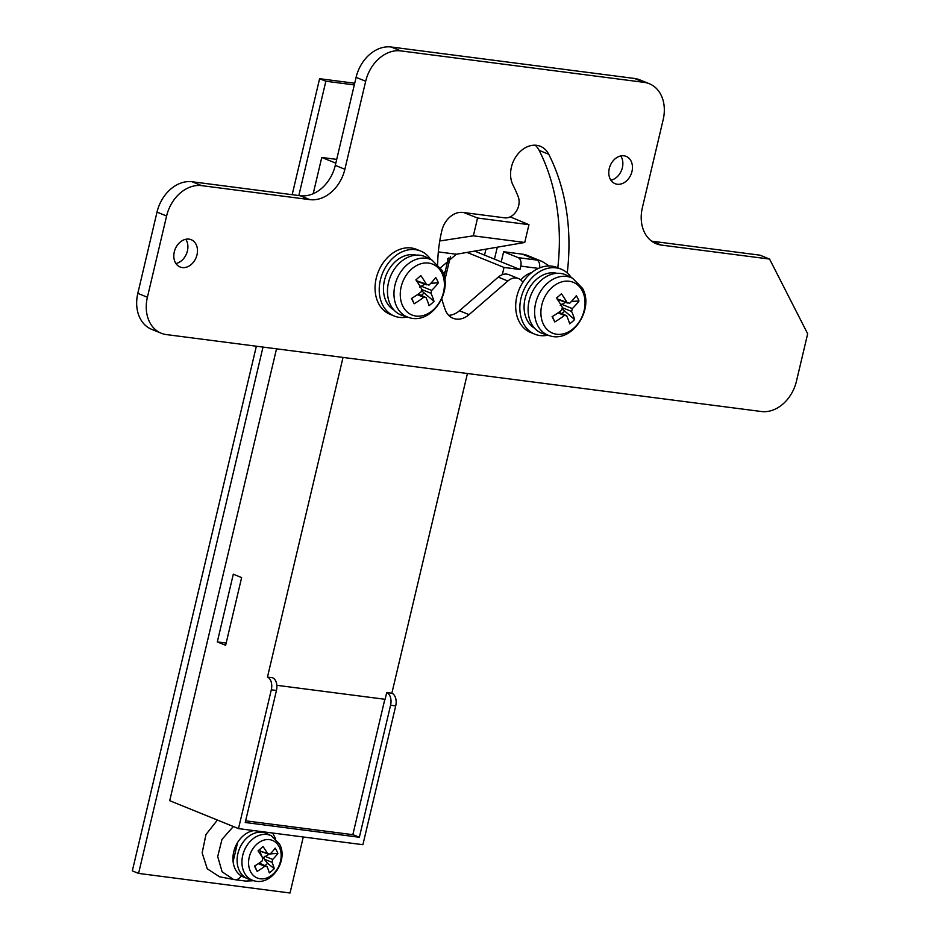 <?xml version="1.0" encoding="UTF-8"?>
<svg xmlns="http://www.w3.org/2000/svg" width="940" height="940" viewBox="0 0 940 940"><rect width="100%" height="100%" fill="white"/><g stroke="black" fill="none" stroke-linecap="round" stroke-linejoin="round"><path stroke-width="1.41" d="M443.234 273.246A10.516 6.615 -82.6 0 0 445.266 271.378M217.305 641.914L225.635 645.298L241.639 577.583L233.308 574.199L217.305 641.914L226.164 643.054M276.524 348.834L169.717 800.692L238.501 828.61L271.308 689.807A10.516 6.615 -82.6 0 0 267.454 677.117L343.029 357.435M335.815 163.161L321.762 157.462L313.196 193.722M352.853 834.614L359.362 837.258L390.582 705.223A10.516 6.615 -82.6 0 0 386.728 692.533L391.863 693.203L467.427 373.509M494.452 259.217L497.295 247.197M391.863 693.203A10.516 6.615 97.4 0 1 395.716 705.893L390.582 705.223M238.501 828.61L362.899 844.696L395.716 705.893M485.957 249.147L484.547 255.116L474.653 251.097M447.957 260.004A10.516 6.615 -82.6 0 0 447.675 258.653M502.312 274.692L504.028 267.442L519.985 269.498L501.231 261.884L503.629 251.732L522.288 254.141L536.881 260.063A35.074 26.907 -67.9 0 1 542.063 261.426L527.469 255.504A35.074 26.907 112.1 0 0 522.288 254.141M538.432 268.394L520.784 266.114L519.985 269.498M267.454 677.117L272.6 677.775A10.516 6.615 97.4 0 1 276.454 690.477L271.308 689.807M386.728 692.533L385.118 699.301L276.83 685.307L384.848 699.266L352.841 834.685L245.634 820.82M484.547 255.116L501.231 261.884M520.784 266.114A7.015 4.406 -82.6 0 0 518.222 257.654L503.629 251.732M303.279 836.988L290.037 893L138.591 873.413L263.012 347.083M298.826 195.555L325.851 81.24L354.31 84.917M321.762 157.462L336.708 159.389M359.362 837.258L245.234 822.5L276.454 690.477M256.362 346.226L132.329 870.875L138.591 873.413M354.709 83.237L319.6 78.702L325.851 81.24M319.6 78.702L292.175 194.697M504.028 267.442L467.015 252.413M439.767 240.981L473.361 235.822L477.567 218.033L463.737 212.546M477.567 218.033L528.95 224.672L510.197 216.858M438.334 251.908L456.405 254.235L524.743 242.473L528.95 224.672M473.361 235.822L524.743 242.473M456.405 254.235L440.507 267.783M535.224 145.207A25.251 19.376 -67.9 0 1 539.125 150.353A207.611 159.271 -67.9 0 1 557.808 267.818M437.688 264.269A126.254 96.855 -67.9 0 1 441.847 230.653A21.044 16.145 -67.9 0 1 462.88 212.44L504.639 217.833A14.03 10.763 112.1 0 0 516.272 211.324A14.03 10.763 112.1 0 0 518.222 196.742A157.109 120.532 112.1 0 0 513.029 185.157A25.251 19.376 -67.9 0 1 511.395 167.179A25.251 19.376 -67.9 0 1 540.371 146.299A25.251 19.376 -67.9 0 1 548.713 154.242A207.611 159.271 -67.9 0 1 567.255 272.953M620.752 155.958A14.734 11.303 -67.9 0 1 622.386 167.614A14.734 11.303 -67.9 0 1 610.894 180.221M631.974 171.503A14.734 11.303 -67.9 0 1 615.077 183.676A14.734 11.303 -67.9 0 1 609.261 168.566A14.734 11.303 -67.9 0 1 626.158 156.381A14.734 11.303 -67.9 0 1 631.974 171.503M185.779 239.265A14.734 11.303 -67.9 0 1 187.412 250.921A14.734 11.303 -67.9 0 1 175.933 263.541M197.001 254.822A14.734 11.303 -67.9 0 1 180.104 266.995A14.734 11.303 -67.9 0 1 174.288 251.885A14.734 11.303 -67.9 0 1 191.184 239.7A14.734 11.303 -67.9 0 1 197.001 254.822M651.667 241.169A35.074 26.907 112.1 0 0 651.82 241.192L759.99 255.175L769.578 259.076L807.672 333.771L796.462 381.17A35.074 26.907 -67.9 0 1 761.412 411.52L166.439 334.593A35.074 26.907 -67.9 0 1 161.257 333.242A35.074 26.907 -67.9 0 1 147.404 297.252L166.603 216A35.074 26.907 -67.9 0 1 201.654 185.638L309.824 199.633A35.074 26.907 112.1 0 0 344.874 169.27L365.684 81.251A35.074 26.907 -67.9 0 1 400.734 50.889L644.135 82.367A35.074 26.907 -67.9 0 1 649.317 83.719A35.074 26.907 -67.9 0 1 663.17 119.709L642.361 207.728A35.074 26.907 112.1 0 0 656.214 243.73A35.074 26.907 112.1 0 0 661.408 245.082L769.578 259.076M161.257 333.242L151.669 329.341A35.074 26.907 -67.9 0 1 137.816 293.351L157.015 212.111A35.074 26.907 -67.9 0 1 192.066 181.749L300.236 195.732A35.074 26.907 112.1 0 0 335.286 165.381L356.096 77.362A35.074 26.907 -67.9 0 1 391.146 47L634.547 78.467A35.074 26.907 -67.9 0 1 639.729 79.829L649.317 83.719M522.84 282.399A14.03 10.763 112.1 0 0 518.516 278.569A14.03 10.763 112.1 0 0 507.859 281.001L469.048 314.63A21.044 16.145 -67.9 0 1 453.056 318.272A21.044 16.145 -67.9 0 1 445.313 309.895A126.254 96.855 -67.9 0 1 441.8 298.791M518.516 278.569L508.928 274.68A14.03 10.763 112.1 0 0 498.271 277.112L459.46 310.74A21.044 16.145 -67.9 0 1 448.674 315.299M571.285 277.594A35.074 26.907 112.1 0 0 561.239 269.204L557.067 267.512A35.074 26.907 112.1 0 0 551.886 266.161A35.074 26.907 112.1 0 0 517.764 293.174A35.074 26.907 112.1 0 0 530.689 332.502L534.86 334.194A35.074 26.907 112.1 0 0 540.053 335.556A35.074 26.907 112.1 0 0 547.903 335.192M561.239 269.204A35.074 26.907 112.1 0 0 556.057 267.853A35.074 26.907 112.1 0 0 521.935 294.866A35.074 26.907 112.1 0 0 534.86 334.194M531.688 272.553A24.546 18.835 112.1 0 0 520.795 279.955M430.649 259.405A35.074 26.907 112.1 0 0 420.615 251.027L416.444 249.335A35.074 26.907 112.1 0 0 411.25 247.972A35.074 26.907 112.1 0 0 377.14 274.985A35.074 26.907 112.1 0 0 390.065 314.324L394.236 316.016A35.074 26.907 112.1 0 0 399.418 317.379A35.074 26.907 112.1 0 0 407.267 317.003M420.615 251.027A35.074 26.907 112.1 0 0 415.421 249.664A35.074 26.907 112.1 0 0 381.299 276.677A35.074 26.907 112.1 0 0 394.236 316.016M534.601 328.224A29.81 22.866 -67.9 0 1 526.988 319.953A29.81 22.866 -67.9 0 1 530.113 286.817A29.81 22.866 -67.9 0 1 556.891 273.317M543.567 324.559A27.46 21.068 112.1 0 0 573.506 328.436A27.46 21.068 112.1 0 0 582.365 290.954A27.46 21.068 112.1 0 0 552.426 287.076A27.46 21.068 112.1 0 0 543.567 324.559M562.461 309.131L574.622 319.577A55.472 45.508 172.1 0 1 572.225 321.774A55.472 45.508 172.1 0 1 569.663 323.865A56 19.881 -130.9 0 0 566.667 315.77L564.376 315.464A56 29.916 153 0 1 554.8 321.938A55.472 1.363 -116.1 0 1 552.109 316.663A56 29.916 -27 0 0 561.685 310.188L562.367 307.31A56 19.881 49.1 0 0 556.515 298.062A55.472 7.532 -37.9 0 0 559.03 295.9A55.472 7.532 -37.9 0 0 561.462 293.762A56 19.881 49.1 0 1 567.313 303.021L557.42 299.378M557.056 298.861L569.616 303.315A56 29.916 153 0 0 576.326 295.689A55.472 36.613 29.3 0 1 579.016 300.964A56 29.916 153 0 1 572.307 308.602L571.626 311.469L562.555 307.791M574.622 319.577A56 19.881 -130.9 0 0 571.626 311.469M549.277 335.627L543.026 333.665A31.561 24.217 -67.9 0 1 531.171 323.219A31.561 24.217 -67.9 0 1 535.988 285.948A31.561 24.217 -67.9 0 1 566.726 275.291L572.577 278.24A31.032 23.806 -67.9 0 0 542.368 288.721A31.032 23.806 -67.9 0 0 537.621 325.357A31.032 23.806 -67.9 0 0 549.277 335.627C571.638 343.699 594.597 309.424 582.553 288.392L572.577 278.24M566.667 315.77L558.912 312.233M564.364 311.516L562.061 313.514M571.414 301.481L579.016 300.964M552.391 316.498L554.8 321.938M560.252 305.406L565.14 302.515M393.966 310.047A29.81 22.866 -67.9 0 1 386.352 301.764A29.81 22.866 -67.9 0 1 389.477 268.629A29.81 22.866 -67.9 0 1 416.255 255.128M402.931 306.381A27.46 21.068 112.1 0 0 432.87 310.247A27.46 21.068 112.1 0 0 441.73 272.764A27.46 21.068 112.1 0 0 411.791 268.899A27.46 21.068 112.1 0 0 402.931 306.381M421.825 290.942L433.998 301.387A55.472 45.508 172.1 0 1 431.589 303.596A55.472 45.508 172.1 0 1 429.039 305.676A56 19.881 -130.9 0 0 426.043 297.58L423.74 297.287A56 29.916 153 0 1 414.176 303.761A55.472 1.363 -116.1 0 1 411.485 298.474A56 29.916 -27 0 0 421.049 291.999L421.731 289.132A56 19.881 49.1 0 0 415.88 279.873A55.472 7.532 -37.9 0 0 418.394 277.711A55.472 7.532 -37.9 0 0 420.838 275.584A56 19.881 49.1 0 1 426.69 284.844L416.784 281.201M416.432 280.672L428.981 285.137A56 29.916 153 0 0 435.702 277.5A55.472 36.613 29.3 0 1 438.393 282.787A56 29.916 153 0 1 431.672 290.413L431.002 293.292L421.919 289.602M433.998 301.387A56 19.881 -130.9 0 0 431.002 293.292M408.653 317.438L402.402 315.476A31.561 24.217 -67.9 0 1 390.535 305.042A31.561 24.217 -67.9 0 1 395.364 267.759A31.561 24.217 -67.9 0 1 426.09 257.102L431.942 260.051A31.032 23.806 -67.9 0 0 401.733 270.532A31.032 23.806 -67.9 0 0 396.986 307.18A31.032 23.806 -67.9 0 0 408.653 317.438C431.002 325.51 453.961 291.247 441.918 270.203L431.942 260.051M426.043 297.58L418.277 294.055M423.728 293.339L421.426 295.336M430.79 283.293L438.393 282.787M411.755 298.309L414.176 303.761M419.616 287.229L424.516 284.338M237.632 842.428L233.096 861.616M217.422 820.056L205.978 834.52L202.147 852.909L207.258 868.795L219.525 876.761L233.602 879.488L222.122 871.815L217.704 856.599L221.981 839.397L233.355 826.519M250.146 879.546A11.221 7.062 97.4 0 1 245.787 881.097L234.976 879.699A11.221 7.062 -82.6 0 1 234.695 879.664L234.976 879.699A11.221 7.062 -82.6 0 0 241.216 875.869M239.5 870.981A24.546 18.835 112.1 0 0 247.62 878.7A24.546 18.835 112.1 0 0 248.724 879.1L253.354 880.545A24.158 18.53 -67.9 0 1 244.283 872.567A24.158 18.53 -67.9 0 1 247.972 844.038A24.158 18.53 -67.9 0 1 271.484 835.883L267.16 833.698A24.546 18.835 112.1 0 0 266.079 833.204A24.546 18.835 112.1 0 0 242.814 842.593A24.546 18.835 112.1 0 0 239.5 870.981M247.62 878.7L243.448 877.008A24.546 18.835 -67.9 0 1 235.329 869.289A24.546 18.835 -67.9 0 1 236.046 845.33A24.546 18.835 -67.9 0 1 253.953 830.607M250.545 871.615A20.269 15.545 112.1 0 0 272.647 874.47A20.269 15.545 112.1 0 0 279.18 846.799A20.269 15.545 112.1 0 0 257.078 843.944A20.269 15.545 112.1 0 0 250.545 871.615M259.781 849.361L260.462 851.252L270.015 854.166A45.461 24.287 153 0 0 275.185 848.115A45.191 29.822 29.3 0 1 277.876 853.391A45.461 24.287 153 0 1 272.706 859.442L272.036 862.321L264.234 859.148L267.606 863.402L274.269 868.63A45.191 37.071 172.1 0 1 271.883 870.851A45.191 37.071 172.1 0 1 269.31 872.931A45.461 16.133 -130.9 0 0 267.078 866.61L264.786 866.316A45.461 24.287 153 0 1 257.137 871.357A45.191 1.116 -116.1 0 1 254.446 866.069A45.461 24.287 -27 0 0 262.084 861.028L262.765 858.161A45.461 16.133 49.1 0 0 258.054 850.829A45.191 6.133 -37.9 0 0 260.58 848.667A45.191 6.133 -37.9 0 0 263.012 846.541A45.461 16.133 49.1 0 1 267.724 853.861L260.251 851.205M274.269 868.63A45.461 16.133 -130.9 0 0 272.036 862.321M267.078 866.61L259.252 863.049M267.606 863.402L265.221 865.482M259.311 852.662L260.063 852.016L262.425 857.574M264.234 859.148L263.623 857.456L268.523 854.566M262.754 857.292L263.623 857.456M270.262 853.908L277.876 853.391M255.892 865.211L255.093 866.727L257.137 871.357M255.093 866.727L254.693 865.928M260.063 852.016L260.439 851.288M518.222 257.654L536.881 260.063A7.015 4.406 97.4 0 1 539.572 267.9M450.389 256.632L444.832 280.144M548.713 154.242L539.125 150.353M661.408 245.082L651.82 241.192M644.135 82.367L634.547 78.467M400.734 50.889L391.146 47M365.684 81.251L356.096 77.362M344.874 169.27L335.286 165.381M309.824 199.633L300.236 195.732M201.654 185.638L192.066 181.749M166.603 216L157.015 212.111M147.404 297.252L137.816 293.351M469.048 314.63L459.46 310.74M507.859 281.001L498.271 277.112M561.533 304.231L572.307 308.602M564.376 315.464L557.996 312.879M420.897 286.042L431.672 290.413M423.74 297.287L417.36 294.69M253.894 880.709L245.787 881.097A11.221 7.062 97.4 0 1 245.516 881.062M251.873 830.337A11.221 7.062 97.4 0 1 251.92 831.031M264.904 856.281L272.706 859.442M264.786 866.316L258.3 863.684M549.242 265.973L542.063 261.426M448.415 258.03L444.127 276.196M275.655 838.821L272.659 833.028M266.079 833.204L262.354 831.689M253.354 880.545C271.061 886.878 288.897 860.5 279.497 844.014L271.484 835.883"/></g></svg>
